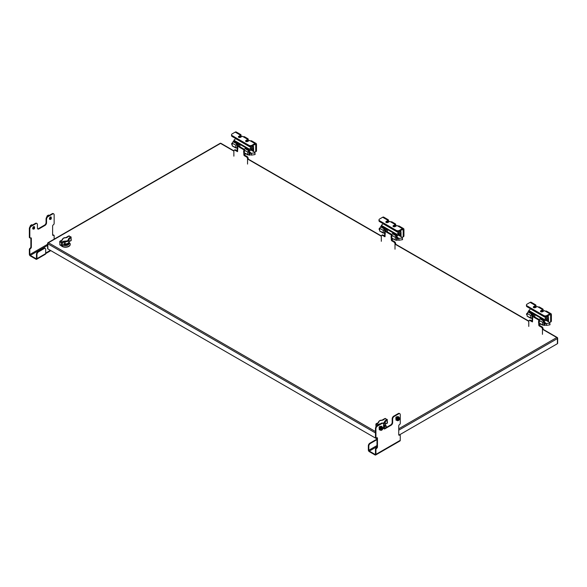 <?xml version="1.0" encoding="UTF-8"?>
<svg xmlns="http://www.w3.org/2000/svg" width="587" height="587" viewBox="0 0 587 587"><rect width="100%" height="100%" fill="white"/><g stroke="black" fill="none" stroke-linecap="round" stroke-linejoin="round"><path stroke-width="0.88" d="M386.716 423.543L387.149 423.3A27.589 15.93 120 0 0 385.432 423.939L383.538 426.169M378.299 422.559L377.903 423.058L378.299 422.559A0.506 0.426 170.7 0 1 378.835 422.104C378.864 421.04 379.884 420.446 381.895 420.336L381.954 420.336M381.895 420.336L383.355 419.918A27.083 15.636 120 0 0 385.035 418.597L386.716 419.566A27.083 15.636 -60 0 1 385.028 420.879L384.507 421.848A0.506 0.396 -8 0 1 385.043 422.17L385.043 422.17A0.506 0.396 -8 0 1 385.043 422.214L385.432 421.473A27.589 15.93 120 0 0 387.149 420.131L387.149 423.3M385.043 422.214L383.524 424.093M376.194 423.689L376.627 423.447A27.083 15.636 120 0 0 378.314 422.823L377.918 422.985M378.314 422.823L378.835 422.104M385.028 420.879L385.432 421.473L385.087 424.196M384.507 421.848L383.216 423.44M381.447 423.616L380.178 423.975M68.195 243.649L68.195 243.312A2.722 1.57 180 0 1 68.209 243.48A2.722 1.57 180 0 1 67.446 244.566M68.297 243.223A2.825 1.629 180 0 1 67.483 244.552A2.825 1.629 180 0 1 63.836 244.72M68.811 242.431A3.727 2.15 180 0 1 67.894 245.036A3.727 2.15 180 0 1 63.293 245.131M61.929 246.034A4.74 2.737 0 0 0 62.134 246.158A4.74 2.737 0 0 0 67.3 246.753A4.74 2.737 0 0 0 70.22 244.221A4.74 2.737 0 0 0 68.848 242.292M61.217 245.696A4.74 2.737 0 0 0 66.544 247.164A4.74 2.737 0 0 0 70.22 244.5A4.74 2.737 0 0 0 70.22 244.361M70.528 240.993L70.961 240.751A27.589 15.93 120 0 0 69.251 241.389L68.855 241.888L69.251 238.924L68.899 241.646M68.855 241.888C68.76 243.15 67.542 243.854 65.186 244.001L65.26 244.111M70.961 240.751L71.108 237.632L70.528 237.016A27.083 15.636 -60 0 1 68.84 238.337L68.319 239.298A0.506 0.396 -8 0 1 68.855 239.621L68.848 239.591A0.506 0.396 -8 0 1 68.855 239.672C68.767 241.118 67.549 241.822 65.186 241.785L65.186 244.001L63.844 244.552M68.87 242.042C68.143 243.678 66.925 244.405 65.23 244.221L61.672 245.953A0.675 0.389 -60 0 0 62.119 245.85L62.398 245.696A27.589 15.93 120 0 1 64.115 244.353L64.115 241.888L65.186 241.785L65.26 241.066L63.8 241.242L64.115 241.888A27.589 15.93 -60 0 1 62.398 242.526L62.251 245.645L59.859 244.676A0.675 0.389 120 0 0 59.999 244.992L61.672 245.953A0.675 0.389 -60 0 1 61.532 245.645L61.532 242.747L59.859 241.778L59.859 244.265M63.8 241.242A27.083 15.636 -60 0 1 62.119 241.866L60.439 240.897A27.083 15.636 120 0 0 62.127 240.274L62.648 239.555A0.506 0.426 170.7 0 0 62.112 240.01L62.097 240.105M68.84 238.337L69.251 238.924A27.589 15.93 -60 0 0 70.961 237.581M68.319 239.298C68.29 240.553 67.27 241.14 65.26 241.066M62.127 240.274L61.73 240.435M62.648 239.555C62.677 238.491 63.697 237.896 65.707 237.786L65.766 237.786M65.707 237.786L66.852 237.544M542.461 334.326L542.461 329.124A1.614 0.932 -120 0 0 541.317 327.15L539.086 325.858L538.705 324.178A1.497 0.866 0 0 0 540.818 324.178L540.906 324.127M539.108 322.41L538.705 322.645A0.895 0.514 60 0 1 538.683 321.573A0.895 0.514 60 0 1 538.705 321.559L539.519 321.617M538.705 321.559L538.705 320.025L532.534 316.466A1.497 0.866 180 0 1 532.093 315.85A1.497 0.866 180 0 1 532.534 315.241L534.236 314.698M532.093 315.85L532.093 317.2A1.497 0.866 0 0 0 532.115 317.34L532.534 318A0.895 0.514 60 0 1 532.556 319.071A0.895 0.514 60 0 1 532.534 319.079L532.115 318.8A1.497 0.866 180 0 1 532.093 318.66A1.497 0.866 180 0 1 532.534 318.051L532.534 318.044M532.093 318.66L532.093 320.003A1.497 0.866 0 0 0 532.534 320.612L532.424 321.881L529.914 320.568A1.614 0.932 -120 0 0 529.114 320.487A1.614 0.932 -120 0 0 528.777 321.221L528.777 326.431M529.914 320.568L530.553 320.201A1.614 0.932 -120 0 0 529.745 320.12L529.114 320.487M530.553 320.201L532.534 321.346M532.534 320.612L532.578 319.057M539.424 319.702L533.165 316.1L533.165 315.608L534.757 314.815L534.867 317.083M538.705 320.025A1.497 0.866 0 0 0 539.167 320.209M539.519 323.077L538.705 322.645L538.705 324.178M539.336 324.391L539.717 325.492L541.948 326.783L541.317 327.15M542.461 329.124L543.092 328.757A1.614 0.932 -120 0 0 541.948 326.783M543.092 328.757L543.092 329.623M532.115 318.514L527.141 316.188L527.126 313.407L528.784 311.183L544.354 320.172L544.354 319.453L546.101 317.897L548.427 316.679L548.537 321.184L545.58 319.688M528.784 311.183L528.784 310.464L530.663 308.835M527.141 316.188L530.721 318.249L530.714 315.476L532.189 313.568L528.601 311.499M543.459 320.898L544.171 320.487L540.583 318.418L539.871 318.829L543.459 320.898L542.689 322.395L542.711 325.169L539.108 323.063L542.689 325.132M544.875 325.154A1.49 0.858 -60 0 1 544.098 325.425L539.123 323.099M547.656 318.198L546.167 319.049A1.203 0.697 120 0 0 545.396 320.113A1.409 0.814 -60 0 1 544.472 321.368L544.34 321.441A0.77 0.448 120 0 0 543.789 322.388L543.789 323.371L544.677 322.865A1.49 0.858 -60 0 1 545.418 322.791A1.49 0.858 -60 0 1 545.712 323.664M548.353 321.287L547.744 320.282L547.744 318.249M545.323 323.481A0.954 0.55 120 0 0 545.154 323.254A0.954 0.55 120 0 0 544.677 323.298A0.954 0.55 120 0 0 544.054 324.141A0.954 0.55 120 0 0 544.2 324.905A0.954 0.55 120 0 0 544.479 324.941M527.889 311.91L531.477 313.979M527.126 313.407L530.714 315.476M533.326 313.458A1.409 0.814 -60 0 1 532.497 314.449L532.365 314.529A0.77 0.448 -60 0 0 531.815 315.476L532.093 316.298M547.744 320.282L545.932 319.233M530.538 308.909L546.101 317.897M544.354 319.453L528.784 310.464M532.497 318.022A0.954 0.55 -60 0 1 532.218 317.993A0.954 0.55 -60 0 1 532.093 317.156M539.871 318.829L539.108 320.326L542.689 322.395M539.108 320.326L539.108 323.063M546.255 323.686L546.512 325.352L549.938 324.816L549.718 323.166L545.506 323.584A0.844 0.484 -60 0 0 544.663 325.044L544.032 324.677M550.026 324.486L549.865 323.444M527.221 313.216A0.844 0.484 120 0 0 527.126 313.26L527.126 313.26A0.844 0.484 120 0 0 526.708 314.676L527.126 314.918M527.045 313.311L526.539 314.199M545.426 320.032L549.116 322.16A2.15 1.24 -120 0 0 550.188 322.27A2.15 1.24 -120 0 0 550.635 321.28L550.635 315.102L549.872 314.661A1.071 0.624 -60 0 1 550.408 314.61A1.071 0.624 -60 0 1 550.635 315.102M542.447 311.792L542.447 310.706M535.263 307.647L535.263 306.561M550.188 322.27L550.951 321.83A2.15 1.24 -120 0 0 551.391 320.847L551.391 314.661A2.15 1.24 120 0 0 550.951 313.678A2.15 1.24 120 0 0 549.872 313.788L546.835 315.542L546.835 316.422L549.872 314.661M536.019 307.214L536.019 305.79A2.15 1.24 120 0 0 535.579 304.807L531.184 302.268A2.15 1.24 120 0 0 530.112 302.378L527.075 304.132A2.15 1.24 180 0 0 526.444 305.013A2.15 1.24 180 0 0 527.075 305.886L543.789 315.542L543.789 316.422L527.075 306.766A2.15 1.24 180 0 1 526.444 305.886L526.444 305.013M535.579 304.807A2.15 1.24 120 0 0 534.5 304.91L535.549 305.519L533.649 306.612A1.211 0.697 0 0 0 533.297 307.104A1.211 0.697 0 0 0 534.038 307.749A1.211 0.697 0 0 0 535.359 307.595L537.259 306.502L541.684 309.055L542.726 309.665L540.825 310.758A1.211 0.697 0 0 0 540.473 311.249A1.211 0.697 0 0 0 541.221 311.895A1.211 0.697 0 0 0 542.535 311.741L544.435 310.648L549.872 313.788M543.202 311.359L543.202 309.936A2.15 1.24 120 0 0 542.755 308.953L539.38 307.001A2.15 1.24 120 0 0 538.301 307.104M542.755 308.953A2.15 1.24 120 0 0 541.684 309.055M550.951 313.678L546.556 311.147A2.15 1.24 120 0 0 545.484 311.249M535.549 305.519L535.549 306.392L533.649 307.493A1.211 0.697 0 0 0 533.561 307.544M542.726 309.665L542.726 310.538L540.825 311.638A1.211 0.697 0 0 0 540.744 311.69M546.835 316.422A2.15 1.24 180 0 1 543.789 316.422M546.835 315.542A2.15 1.24 180 0 1 543.789 315.542M247.553 164.066L247.553 158.857A1.614 0.932 -120 0 0 246.415 156.883L244.177 155.592L243.796 153.911A1.497 0.866 0 0 0 245.916 153.911L245.997 153.867M244.199 152.15L243.796 152.378A0.895 0.514 60 0 1 243.774 151.314A0.895 0.514 60 0 1 243.796 151.299L244.61 151.351M243.796 151.299L243.796 149.766L237.625 146.2A1.497 0.866 180 0 1 237.185 145.591A1.497 0.866 180 0 1 237.625 144.982L239.335 144.431M237.185 145.591L237.185 146.933A1.497 0.866 0 0 0 237.207 147.073L237.625 147.733A0.895 0.514 60 0 1 237.647 148.805A0.895 0.514 60 0 1 237.625 148.819L237.207 148.54A1.497 0.866 180 0 1 237.185 148.394A1.497 0.866 180 0 1 237.625 147.785L237.632 147.785M237.185 148.394L237.185 149.744A1.497 0.866 0 0 0 237.625 150.353L237.515 151.622L235.013 150.301A1.614 0.932 -120 0 0 234.206 150.221A1.614 0.932 -120 0 0 233.868 150.962L233.868 156.164M235.013 150.301L235.644 149.934A1.614 0.932 -120 0 0 234.837 149.861L234.206 150.221M235.644 149.934L237.625 151.079M237.625 150.353L237.669 148.79M244.515 149.443L238.256 145.84L238.256 145.349L239.856 144.556L239.966 146.823M243.796 149.766A1.497 0.866 0 0 0 244.258 149.949M244.61 152.811L243.796 152.378L243.796 153.911M244.427 154.132L244.808 155.232L247.046 156.516L246.415 156.883M247.553 158.857L248.184 158.497A1.614 0.932 -120 0 0 247.046 156.516M248.184 158.497L248.184 159.356M237.207 148.247L232.217 145.884L232.217 143.147L233.883 140.924L249.446 149.912L249.446 149.186L251.199 147.638L253.525 146.412L253.628 150.918L250.671 149.421M233.883 140.924L233.883 140.198L235.754 138.576M232.239 145.921L235.827 147.99L235.805 145.216L237.287 143.309L233.699 141.24M248.55 150.639L249.262 150.228L245.674 148.151L244.962 148.562L248.55 150.639L247.787 152.128L247.802 154.909L244.199 152.796L247.787 154.873M249.974 154.895A1.49 0.858 -60 0 1 249.189 155.166L244.214 152.84M252.748 147.931L251.265 148.79A1.203 0.697 120 0 0 250.495 149.854A1.409 0.814 -60 0 1 249.57 151.101L249.438 151.182A0.77 0.448 120 0 0 248.888 152.128L248.888 153.112L249.768 152.605A1.49 0.858 -60 0 1 250.51 152.532A1.49 0.858 -60 0 1 250.81 153.398M253.445 151.028L252.843 150.023L252.843 147.983M250.414 153.214A0.954 0.55 120 0 0 250.245 152.987A0.954 0.55 120 0 0 249.768 153.038A0.954 0.55 120 0 0 249.145 153.882A0.954 0.55 120 0 0 249.292 154.645A0.954 0.55 120 0 0 249.57 154.675M232.988 141.65L236.576 143.72M232.217 143.147L235.805 145.216M238.417 143.191A1.409 0.814 -60 0 1 237.588 144.189L237.456 144.263A0.77 0.448 -60 0 0 236.906 145.209L237.185 146.031M252.843 150.023L251.023 148.973M235.629 138.649L251.199 147.638M249.446 149.186L233.883 140.198M237.596 147.763A0.954 0.55 -60 0 1 237.317 147.726A0.954 0.55 -60 0 1 237.185 146.897M244.962 148.562L244.199 150.059L247.787 152.128M244.199 150.059L244.199 152.796M251.346 153.42L251.603 155.085L255.029 154.557L254.817 152.906L250.598 153.324A0.844 0.484 -60 0 0 249.761 154.785L249.123 154.418M255.118 154.227L254.956 153.178M232.32 142.949A0.844 0.484 120 0 0 232.225 143.001L232.225 143.001A0.844 0.484 120 0 0 231.799 144.417L232.217 144.659M232.144 143.052L231.63 143.932M250.517 149.766L254.208 151.901A2.15 1.24 -120 0 0 255.286 152.004A2.15 1.24 -120 0 0 255.727 151.02L255.727 144.842L254.971 144.402A1.071 0.624 -60 0 1 255.506 144.351A1.071 0.624 -60 0 1 255.727 144.842M247.538 141.533L247.538 140.44M240.354 137.387L240.354 136.294M255.286 152.004L256.042 151.563A2.15 1.24 -120 0 0 256.49 150.58L256.49 144.402A2.15 1.24 120 0 0 256.042 143.419A2.15 1.24 120 0 0 254.971 143.522L251.926 145.282L251.926 146.156L254.971 144.402M241.118 136.954L241.118 135.524A2.15 1.24 120 0 0 240.67 134.54L236.282 132.009A2.15 1.24 120 0 0 235.204 132.112L232.166 133.873A2.15 1.24 180 0 0 231.535 134.746A2.15 1.24 180 0 0 232.166 135.626L248.888 145.282L248.888 146.156L232.166 136.5A2.15 1.24 180 0 1 231.535 135.626L231.535 134.746M240.67 134.54A2.15 1.24 120 0 0 239.599 134.65L240.641 135.252L238.74 136.353A1.211 0.697 0 0 0 238.388 136.844A1.211 0.697 0 0 0 239.136 137.49A1.211 0.697 0 0 0 240.45 137.336L242.35 136.243L247.824 139.398L245.924 140.498A1.211 0.697 0 0 0 245.571 140.99A1.211 0.697 0 0 0 246.313 141.636A1.211 0.697 0 0 0 247.633 141.482L249.534 140.388L254.971 143.522M248.301 141.1L248.301 139.669A2.15 1.24 120 0 0 247.853 138.686L244.471 136.734A2.15 1.24 120 0 0 243.4 136.844M247.853 138.686A2.15 1.24 120 0 0 246.775 138.796M256.042 143.419L251.654 140.88A2.15 1.24 120 0 0 250.576 140.99M240.641 135.252L240.641 136.133L238.74 137.226A1.211 0.697 0 0 0 238.66 137.285M247.824 139.398L247.824 140.278L245.924 141.372A1.211 0.697 0 0 0 245.836 141.43M251.926 146.156A2.15 1.24 180 0 1 248.888 146.156M251.926 145.282A2.15 1.24 180 0 1 248.888 145.282M395.007 249.196L395.007 243.994A1.614 0.932 -120 0 0 393.862 242.013L391.632 240.729L391.25 239.048A1.497 0.866 0 0 0 393.363 239.048L393.451 238.997M391.654 237.28L391.25 237.515A0.895 0.514 60 0 1 391.228 236.444A0.895 0.514 60 0 1 391.25 236.429L392.065 236.48M391.25 236.429L391.25 234.895L385.079 231.337A1.497 0.866 180 0 1 384.639 230.72A1.497 0.866 180 0 1 385.079 230.111L386.782 229.568M384.639 230.72L384.639 232.07A1.497 0.866 0 0 0 384.661 232.21L385.079 232.87A0.895 0.514 60 0 1 385.101 233.934A0.895 0.514 60 0 1 385.079 233.949L384.661 233.67A1.497 0.866 180 0 1 384.639 233.531A1.497 0.866 180 0 1 385.079 232.914L385.087 232.914M384.639 233.531L384.639 234.873A1.497 0.866 0 0 0 385.079 235.482L384.969 236.752L382.467 235.431A1.614 0.932 -120 0 0 381.66 235.35A1.614 0.932 -120 0 0 381.323 236.091L381.323 241.301M382.467 235.431L383.098 235.071A1.614 0.932 -120 0 0 382.291 234.991L381.66 235.35M383.098 235.071L385.079 236.216M385.079 235.482L385.123 233.927M391.969 234.573L385.71 230.97L385.71 230.478L387.303 229.686L387.42 231.953M391.25 234.895A1.497 0.866 0 0 0 391.712 235.079M392.065 237.94L391.25 237.515L391.25 239.048M391.881 239.261L392.263 240.362L394.501 241.653L393.862 242.013M395.007 243.994L395.638 243.627A1.614 0.932 -120 0 0 394.501 241.653M395.638 243.627L395.638 244.493M384.661 233.377L379.672 231.014L379.672 228.277L381.33 226.054L396.9 235.042L396.9 234.316L398.654 232.768L400.98 231.549L401.082 236.055L398.125 234.558M381.33 226.054L381.33 225.335L383.208 223.706M379.694 231.051L383.282 233.127L383.26 230.346L384.742 228.438L381.154 226.369M396.005 235.769L396.717 235.358L393.129 233.288L392.417 233.699L396.005 235.769L395.242 237.265L395.256 240.039L391.668 237.97L395.242 240.002M397.421 240.024A1.49 0.858 -60 0 1 396.643 240.296L395.264 240.046M400.202 233.061L398.712 233.919A1.203 0.697 120 0 0 397.942 234.983A1.409 0.814 -60 0 1 397.025 236.231L396.885 236.312A0.77 0.448 120 0 0 396.342 237.258L396.342 238.241L397.223 237.735A1.49 0.858 -60 0 1 397.964 237.662A1.49 0.858 -60 0 1 398.265 238.535M400.899 236.157L400.29 235.152L400.29 233.12M397.869 238.344A0.954 0.55 120 0 0 397.7 238.124A0.954 0.55 120 0 0 397.223 238.168A0.954 0.55 120 0 0 396.599 239.012A0.954 0.55 120 0 0 396.746 239.775A0.954 0.55 120 0 0 397.025 239.804M380.442 226.78L384.03 228.849M379.672 228.277L383.26 230.346M385.872 228.321A1.409 0.814 -60 0 1 385.043 229.319L384.911 229.392A0.77 0.448 -60 0 0 384.36 230.346L384.639 231.168M400.29 235.152L398.478 234.103M383.084 223.779L398.654 232.768M396.9 234.316L381.33 225.335M385.043 232.892A0.954 0.55 -60 0 1 384.764 232.856A0.954 0.55 -60 0 1 384.639 232.026M392.417 233.699L391.654 235.189L395.242 237.265M391.654 235.189L391.654 237.933M398.8 238.549L399.057 240.215L402.521 239.665L402.264 238.036L398.052 238.454A0.844 0.484 -60 0 0 397.208 239.914L396.577 239.547M402.572 239.357L402.411 238.315M379.774 228.086A0.844 0.484 120 0 0 379.679 228.13L379.679 228.13A0.844 0.484 120 0 0 379.253 229.546L379.672 229.788M379.598 228.182L379.085 229.062M397.971 234.903L401.662 237.031A2.15 1.24 -120 0 0 402.733 237.133A2.15 1.24 -120 0 0 403.181 236.15L403.181 229.972L402.418 229.532A1.071 0.624 -60 0 1 402.961 229.48A1.071 0.624 -60 0 1 403.181 229.972M394.992 226.663L394.992 225.569M387.809 222.517L387.809 221.424M402.733 237.133L403.496 236.7A2.15 1.24 -120 0 0 403.944 235.71L403.944 229.532A2.15 1.24 120 0 0 403.496 228.548A2.15 1.24 120 0 0 402.418 228.659L399.38 230.412L399.38 231.285L402.418 229.532M388.572 222.084L388.572 220.661A2.15 1.24 120 0 0 388.124 219.677L383.737 217.139A2.15 1.24 120 0 0 382.658 217.249L379.62 219.002A2.15 1.24 180 0 0 378.989 219.876A2.15 1.24 180 0 0 379.62 220.756L396.342 230.412L396.342 231.285L379.62 221.637A2.15 1.24 180 0 1 378.989 220.756L378.989 219.876M388.124 219.677A2.15 1.24 120 0 0 387.046 219.78L388.095 220.382L386.195 221.482A1.211 0.697 0 0 0 385.842 221.974A1.211 0.697 0 0 0 386.584 222.62A1.211 0.697 0 0 0 387.904 222.466L389.805 221.372L395.278 224.528L393.378 225.628A1.211 0.697 0 0 0 393.019 226.12A1.211 0.697 0 0 0 393.767 226.765A1.211 0.697 0 0 0 395.088 226.611L396.988 225.518L402.418 228.659M395.748 226.23L395.748 224.806A2.15 1.24 120 0 0 395.308 223.823L391.925 221.871A2.15 1.24 120 0 0 390.847 221.974M395.308 223.823A2.15 1.24 120 0 0 394.229 223.926M403.496 228.548L399.109 226.017A2.15 1.24 120 0 0 398.03 226.12M388.095 220.382L388.095 221.262L386.195 222.356A1.211 0.697 0 0 0 386.107 222.414M395.278 224.528L395.278 225.408L393.378 226.501A1.211 0.697 0 0 0 393.29 226.56M399.38 231.285A2.15 1.24 180 0 1 396.342 231.285M399.38 230.412A2.15 1.24 180 0 1 396.342 230.412M375.937 454.367L400.261 440.331L400.261 435.576A1.071 0.624 120 0 0 400.041 435.084A1.071 0.624 120 0 0 399.505 435.136A1.071 0.624 -60 0 1 398.962 435.187A1.071 0.624 -60 0 1 398.742 434.696L398.742 425.92A1.071 0.624 -60 0 1 399.505 424.606A1.071 0.624 120 0 0 400.261 423.286L400.261 414.686A2.15 1.24 120 0 0 399.82 413.703A2.15 1.24 120 0 0 398.742 413.806L394.185 416.44A2.15 1.24 120 0 0 392.659 419.074L392.659 422.589A2.15 1.24 -60 0 1 391.14 425.215L385.057 428.73A2.15 1.24 -60 0 1 383.986 428.833A2.15 1.24 -60 0 1 383.538 427.85L383.538 424.342A2.15 1.24 120 0 0 383.098 423.359A2.15 1.24 120 0 0 382.02 423.462L377.463 426.096A2.15 1.24 120 0 0 375.937 428.73L375.937 437.33A1.071 0.624 120 0 0 376.164 437.821A1.071 0.624 120 0 0 376.7 437.77A1.071 0.624 -60 0 1 377.236 437.719A1.071 0.624 -60 0 1 377.463 438.21L377.463 446.986A1.071 0.624 -60 0 1 376.7 448.299A1.071 0.624 120 0 0 375.937 449.62L375.937 454.367A1.357 0.785 60 0 1 375.658 454.991A1.357 0.785 60 0 1 374.983 454.925L369.304 451.645A1.357 0.785 60 0 1 368.343 449.98L368.343 445.827L368.812 446.098L368.812 450.258A0.69 0.396 -120 0 0 369.304 451.095L374.983 454.375A0.69 0.396 -120 0 0 375.467 454.096L375.467 449.341L375.937 449.62M395.873 418.531A0.873 0.506 -60 0 1 395.843 418.326L395.843 417.9A0.873 0.506 -60 0 1 396.225 417.027A0.873 0.506 -60 0 1 396.9 416.792A0.873 0.506 -60 0 1 396.988 416.873M379.158 428.187A0.873 0.506 -60 0 1 379.121 427.982L379.121 427.556A0.873 0.506 -60 0 1 379.503 426.676A0.873 0.506 -60 0 1 380.178 426.448A0.873 0.506 -60 0 1 380.266 426.529M383.098 423.359L382.621 423.08A2.15 1.24 120 0 0 381.543 423.19L376.986 425.824A2.15 1.24 120 0 0 375.467 428.451L375.937 428.73M383.773 428.649A2.15 1.24 120 0 0 384.588 428.451L390.671 424.944A2.15 1.24 120 0 0 392.189 422.31L392.659 422.589M399.82 413.703L399.343 413.431A2.15 1.24 120 0 0 398.265 413.534L393.708 416.168A2.15 1.24 120 0 0 392.189 418.802L392.189 422.31M398.786 434.96A1.071 0.624 120 0 0 399.028 434.864L399.505 435.136M557.401 343.696L557.401 338.582A0.858 0.499 0 0 0 557.65 338.229L557.65 343.344A0.858 0.499 180 0 1 557.401 343.696L399.571 434.813A1.071 0.624 120 0 0 399.028 434.864M400.261 440.331A1.357 0.785 60 0 1 399.982 440.947L375.658 454.991M376.7 448.299L376.223 448.028A1.071 0.624 120 0 0 375.467 449.341M376.223 448.028A1.071 0.624 120 0 0 376.986 446.707L376.986 437.931A1.071 0.624 120 0 0 376.942 437.675M375.937 437.33L375.467 437.058A1.071 0.624 120 0 0 375.687 437.55L376.164 437.821M375.467 437.058L375.467 428.451M379.884 426.573L379.635 426.712A0.734 0.426 120 0 0 379.503 426.683M368.812 446.098A2.15 1.24 -60 0 1 370.331 443.464L376.032 440.177A2.15 1.24 -60 0 1 376.986 440.015M370.331 443.464L369.861 443.192A2.15 1.24 120 0 0 368.343 445.827M369.861 443.192L375.563 439.898A2.15 1.24 -60 0 1 376.634 439.795L376.986 440.001M381.821 428.04A0.69 0.396 -60 0 1 381.932 428.099L381.858 428.033A0.734 0.426 -60 0 1 381.844 428.048A0.991 0.572 -60 0 1 382.533 428.429A0.991 0.572 -60 0 1 381.829 429.64A0.991 0.572 -60 0 1 381.132 429.236A0.734 0.426 -60 0 1 381.146 429.236A0.991 0.572 -60 0 1 381.829 428.026L381.711 428.092M381.932 428.099A0.69 0.396 -60 0 1 381.146 429.214M398.558 418.384A0.734 0.426 -60 0 1 398.566 418.399L398.654 418.443A0.69 0.396 -60 0 1 397.861 419.558M396.621 417.218L396.35 417.063A0.734 0.426 120 0 0 396.225 417.027M398.551 418.37L398.551 418.37A0.991 0.572 -60 0 1 399.255 418.773A0.991 0.572 -60 0 1 398.551 419.984A0.991 0.572 -60 0 1 397.854 419.58A0.991 0.572 -60 0 1 398.551 418.37A0.69 0.396 -60 0 1 398.654 418.443M380.259 429.985A2.018 1.167 -60 0 1 379.672 427.585A2.018 1.167 -60 0 1 382.049 426.888M381.447 426.485L381.411 426.551A4.461 2.575 180 0 1 380.163 427.27L380.112 427.336A4.461 3.515 95.1 0 1 379.488 428.943L380.112 429.897A4.38 2.531 180 0 1 380.119 429.911L380.016 429.897A4.38 0.925 -141.2 0 0 379.4 429.031L379.4 428.892A4.38 3.456 -84.9 0 0 380.016 427.314L380.119 427.182A4.38 2.531 -0 0 0 381.337 426.478L381.447 426.485A4.38 0.925 38.8 0 1 381.528 426.588M381.77 428.062A0.814 0.47 -60 0 1 381.301 429.464A0.814 0.47 -60 0 1 381.139 429.156M381.124 430.425L380.486 429.523L381.124 427.886L382.394 427.153L383.032 428.055L382.394 429.691L381.029 430.425L380.405 429.537L381.029 427.864L382.379 427.087L381.337 426.478M380.016 427.314L381.124 427.886L380.119 427.182M379.4 429.031L380.486 429.523L379.4 428.892M380.163 429.904L381.029 430.425L380.016 429.897M383.032 428.055L382.328 427.079L383.032 428.055L382.386 429.706L381.036 430.432M396.981 420.336A2.018 1.167 -60 0 1 396.394 417.929A2.018 1.167 -60 0 1 398.771 417.232M398.162 416.836L398.125 416.895A4.461 2.575 180 0 1 396.885 417.614L396.827 417.68A4.461 3.515 95.1 0 1 396.21 419.287L396.731 420.248A4.38 0.925 -141.2 0 0 396.122 419.375L396.122 419.235A4.38 3.456 -84.9 0 0 396.731 417.658L396.841 417.533A4.38 2.531 -0 0 0 398.059 416.821L398.162 416.836A4.38 0.925 38.8 0 1 398.25 416.939M398.492 418.406A0.814 0.47 -60 0 1 398.023 419.815A0.814 0.47 -60 0 1 397.854 419.507M397.847 420.769L397.208 419.866L397.847 418.23L399.116 417.496L399.747 418.399L399.116 420.035L397.751 420.776L397.128 419.888L397.751 418.208L399.101 417.43L398.059 416.821M396.731 417.658L397.847 418.23L396.841 417.533M396.122 419.375L397.208 419.866L396.122 419.235M399.754 418.399L399.05 417.423L399.747 418.399L399.123 420.035L397.832 420.791L396.834 420.248M37.656 228.827A2.15 1.24 120 0 0 38.471 228.629L44.553 225.115A2.15 1.24 120 0 0 46.072 222.48L46.072 218.973A2.15 1.24 -60 0 1 47.591 216.339L52.155 213.705A2.15 1.24 -60 0 1 53.226 213.602L53.703 213.873A2.15 1.24 -60 0 1 54.143 214.857L54.143 223.456A1.071 0.624 -60 0 1 53.388 224.777A1.071 0.624 -60 0 0 52.625 226.09L52.625 234.866A1.071 0.624 -60 0 0 52.852 235.358A1.071 0.624 -60 0 0 53.388 235.306A1.071 0.624 -60 0 1 53.923 235.255A1.071 0.624 -60 0 1 54.143 235.747L54.143 239.173M52.669 235.13A1.071 0.624 120 0 0 52.911 235.035A1.071 0.624 -60 0 1 53.446 234.983L53.923 235.255M36.673 259.278A1.357 0.785 -120 0 0 36.952 258.654L45.691 253.613A1.357 0.785 -120 0 1 45.412 254.23L36.673 259.278A1.357 0.785 -120 0 1 35.99 259.212L30.311 255.932A1.357 0.785 -120 0 1 29.35 254.266L29.35 249.512A1.071 0.624 -60 0 1 30.113 248.198A1.071 0.624 120 0 0 30.869 246.885L30.869 238.102A1.071 0.624 120 0 0 30.832 237.845M45.691 253.613L45.691 249.453A2.15 1.24 120 0 0 45.243 248.47L44.773 248.198A2.15 1.24 120 0 0 43.695 248.301L37.994 251.596A2.15 1.24 120 0 0 36.475 254.222L36.475 258.383A0.69 0.396 60 0 1 35.99 258.662L30.311 255.382A0.69 0.396 60 0 1 29.827 254.545L29.827 249.791A1.071 0.624 -60 0 1 30.583 248.47A1.071 0.624 -60 0 0 31.346 247.156L31.346 238.381A1.071 0.624 -60 0 0 31.118 237.889A1.071 0.624 -60 0 0 30.583 237.94A1.071 0.624 -60 0 1 30.047 237.992L29.57 237.72A1.071 0.624 -60 0 1 29.35 237.229L29.35 228.629A2.15 1.24 -60 0 1 30.869 225.995L35.433 223.361A2.15 1.24 -60 0 1 36.504 223.251L36.981 223.53A2.15 1.24 -60 0 1 37.429 224.513L37.429 228.02A2.15 1.24 -60 0 0 37.869 229.003A2.15 1.24 -60 0 0 38.947 228.901L38.471 228.629M46.072 218.973L46.549 219.245A2.15 1.24 -60 0 1 48.068 216.61L52.625 213.984A2.15 1.24 -60 0 1 53.703 213.873M46.549 219.245L46.549 222.759A2.15 1.24 -60 0 1 45.023 225.393L38.947 228.901M30.047 237.992A1.071 0.624 -60 0 1 29.827 237.5L29.827 228.901A2.15 1.24 -60 0 1 31.346 226.266L35.902 223.632A2.15 1.24 -60 0 1 36.981 223.53M36.952 258.654L36.952 254.501A2.15 1.24 -60 0 1 38.471 251.867L37.994 251.596M33.121 227.242A0.873 0.506 -60 0 1 33.958 226.582M49.844 217.594A0.873 0.506 -60 0 1 50.68 216.926M50.357 250.356L45.691 253.048M45.243 248.47A2.15 1.24 120 0 0 44.172 248.572L38.471 251.867M50.827 250.627L45.691 253.599M32.718 228.424L33.716 226.699M34.2 227.954L34.2 228.629L34.2 227.631L34.567 228.16L33.841 228.585L34.193 227.646L34.567 228.16M49.44 218.768L50.438 217.043M50.915 217.99L51.289 218.511L50.555 218.929L50.922 217.975L50.937 218.958M50.922 218.298L51.289 218.511M31.118 225.848L30.495 225.452L31.771 224.718L32.476 225.063L31.786 224.704L30.568 225.43L29.886 227.103M30.495 225.467L29.864 227.088L30.495 225.459L31.206 225.797M31.779 224.704L30.568 225.43M47.841 216.192L47.231 215.84L46.608 217.447L47.217 215.796L47.929 216.148M47.231 215.84L48.486 215.062L49.198 215.414L48.508 215.047L47.283 215.774M384.382 426.199L384.382 425.861A2.722 1.57 180 0 1 384.397 426.023A2.722 1.57 180 0 1 383.634 427.116M384.485 425.773A2.825 1.629 180 0 1 383.671 427.094A2.825 1.629 180 0 1 383.538 427.167M384.999 424.981A3.727 2.15 180 0 1 383.538 427.806M386.239 427.497A4.74 2.737 0 0 0 386.407 426.771A4.74 2.737 0 0 0 385.035 424.841M386.363 427.431A4.74 2.737 0 0 0 386.407 427.05A4.74 2.737 0 0 0 386.407 426.91M375.467 432.942L47.848 243.796L47.848 248.91L376.986 438.937M47.848 248.91A0.858 0.499 180 0 1 47.598 248.558L47.598 243.444A0.858 0.499 0 0 0 47.848 243.796A0.858 0.499 120 0 1 48.457 242.747L375.467 431.54M387.295 422.669L387.295 423.08M377.72 425.399L375.9 424.122L375.951 426.888M379.987 423.792A27.083 15.636 -60 0 1 378.307 424.416L376.627 423.447A0.675 0.389 120 0 0 376.047 424.328L376.047 426.742M378.307 422.618L376.047 423.909M385.622 418.795A0.675 0.389 120 0 0 385.035 418.597L384.756 418.744M387.149 420.131L386.716 419.566A0.675 0.389 -60 0 1 387.295 419.764L387.295 420.182M377.823 425.34L377.72 425.296A0.675 0.389 -60 0 1 378.307 424.416L378.586 424.893M71.108 240.12L71.108 240.531M60.006 241.14L62.112 240.01M67.167 237.368A27.083 15.636 120 0 0 68.848 236.047L70.528 237.016A0.675 0.389 -60 0 1 71.108 237.214L71.108 237.632M62.251 242.747L61.532 242.747A0.675 0.389 -60 0 1 62.119 241.866L62.398 242.526M59.999 244.992L59.713 241.573L60.439 240.897A0.675 0.389 120 0 0 59.859 241.778L59.859 241.36M69.435 236.245A0.675 0.389 120 0 0 68.848 236.047L68.569 236.201M532.534 316.466L532.534 318M532.534 321.632L532.152 321.852M534.493 314.845L533.854 314.478M539.336 324.831L538.705 325.198M539.717 325.492L539.086 325.858M532.739 318.741L532.115 318.8M533.165 316.1L533.165 315.608M547.253 316.173L548.17 316.701M527.126 316.144L530.714 318.213M543.797 322.358L544.677 322.865M550.635 321.28L551.391 320.847M530.112 302.378L534.5 304.91M527.075 306.766L527.075 305.886M540.825 310.758L540.825 311.638M533.649 306.612L533.649 307.493M237.625 146.2L237.625 147.733M237.625 151.373L237.243 151.593M239.584 144.578L238.953 144.219M244.427 154.572L243.796 154.939M244.808 155.232L244.177 155.592M237.83 148.474L237.207 148.54M238.256 145.84L238.256 145.349M252.351 145.914L253.268 146.442M232.217 145.884L235.805 147.953M248.888 152.092L249.768 152.605M255.727 151.02L256.49 150.58M235.204 132.112L239.599 134.65M232.166 136.5L232.166 135.626M245.924 140.498L245.924 141.372M238.74 136.353L238.74 137.226M385.079 231.337L385.079 232.87M385.079 236.502L384.698 236.722M387.038 229.708L386.407 229.348M391.881 239.701L391.25 240.068M392.263 240.362L391.632 240.729M385.285 233.611L384.661 233.67M385.71 230.97L385.71 230.478M399.806 231.043L400.716 231.572M379.672 231.014L383.26 233.083M395.249 240.032L391.683 237.97M396.342 237.221L397.223 237.735M403.181 236.15L403.944 235.71M382.658 217.249L387.046 219.78M379.62 221.637L379.62 220.756M393.378 225.628L393.378 226.501M386.195 221.482L386.195 222.356M381.543 423.19L382.02 423.462M384.588 428.451L385.057 428.73M390.671 424.944L391.14 425.215M392.659 419.074L392.189 418.802M394.185 416.44L393.708 416.168M398.742 413.806L398.265 413.534M376.986 446.707L377.463 446.986M376.986 437.931L377.463 438.21M377.463 426.096L376.986 425.824M374.983 454.375L375.467 454.096M369.304 451.095L376.986 446.663M368.812 450.258L376.986 445.54M375.563 439.898L376.032 440.177M380.501 429.713L381.014 429.302M381.836 427.886L381.91 427.505M381.601 426.375L380.501 426.411L379.584 429.86M382.328 427.079L381.411 426.551M382.753 428.297C382.137 427.277 381.528 427.637 380.912 429.361C381.528 430.381 382.137 430.029 382.753 428.297M397.223 420.057L397.737 419.646M398.316 416.719L397.223 416.755L396.306 420.204M399.05 417.423L398.125 416.895M396.827 420.241L397.751 420.776M399.476 418.641C398.859 417.628 398.243 417.981 397.634 419.712C398.243 420.725 398.859 420.373 399.476 418.641M398.169 416.887L399.123 417.452M48.068 216.61L47.591 216.339M46.549 222.759L46.072 222.48M45.023 225.393L44.553 225.115M35.433 223.361L35.902 223.632M30.869 225.995L31.346 226.266M29.35 228.629L29.827 228.901M29.35 237.229L29.827 237.5M31.346 238.381L30.869 238.102M31.346 247.156L30.869 246.885M30.583 248.47L30.113 248.198M29.35 249.512L29.827 249.791M36.952 254.501L36.475 254.222M52.911 235.035L53.388 235.306M52.155 213.705L52.625 213.984M47.598 244.28L29.827 254.545M47.598 245.403L30.311 255.382M36.475 258.383L35.99 258.662M43.695 248.301L44.172 248.572M32.718 228.394A1.372 0.792 -60 0 1 33.334 226.986A1.372 0.792 -60 0 1 34.406 226.663C33.576 226.45 33.004 227.015 32.689 228.358L33.033 229.04A1.372 0.792 -60 0 1 32.718 228.394M34.215 227.631L34.215 228.614M34.193 228.629L33.775 228.372M49.44 218.738A1.372 0.792 -60 0 1 50.056 217.337A1.372 0.792 -60 0 1 51.128 217.007C50.299 216.801 49.726 217.366 49.411 218.702L49.756 219.384A1.372 0.792 -60 0 1 49.44 218.738M50.915 218.973L50.497 218.716M32.454 225.078L31.808 224.711M49.176 215.429L48.53 215.055M398.742 428.781L556.792 337.532A0.858 0.499 -120 0 1 557.401 338.582L398.742 430.183M557.401 337.877A0.858 0.499 120 0 0 556.792 337.532L542.461 329.256M528.777 321.353L395.007 244.126M381.323 236.223L247.553 158.996M233.868 151.094L220.536 143.397L48.457 242.747A0.858 0.499 -120 0 0 48.031 242.702A0.858 0.858 0 0 0 47.598 243.444A0.858 0.499 0 0 1 47.848 243.099M220.11 143.353A0.858 0.499 60 0 1 220.536 143.397A0.858 0.499 120 0 1 220.969 143.353A0.858 0.858 0 0 0 220.11 143.353L48.031 242.702M385.035 424.372L387.442 422.875L387.156 419.456L384.793 418.568L381.924 420.226C380.229 420.043 379.011 420.762 378.285 422.398M383.538 426.36L384.889 425.259L385.043 422.17M68.848 241.822L71.254 240.325L70.968 236.906L68.606 236.018L65.737 237.676C64.042 237.493 62.824 238.219 62.097 239.848M534.757 314.815L534.126 314.449M548.427 316.679L547.407 316.085M532.446 315.3L531.939 315.006M545.418 322.791L543.914 321.925M532.049 317.765L532.57 318.066M544.875 323.217L545.506 323.584M546.512 325.352L544.663 325.044M239.856 144.556L239.217 144.189M253.525 146.412L252.498 145.825M237.537 145.04L237.031 144.747M250.51 152.532L249.013 151.659M237.148 147.498L237.662 147.799M249.967 152.958L250.598 153.324M251.603 155.085L249.761 154.785M387.303 229.686L386.672 229.319M400.98 231.549L399.952 230.955M384.991 230.17L384.485 229.877M397.964 237.662L396.46 236.788M384.595 232.635L385.116 232.929M397.421 238.087L398.052 238.454M399.057 240.215L397.208 239.914M399.564 434.806L400.041 435.084M382.115 426.925L381.279 426.14L379.488 427.439L379.231 429.699L380.325 430.029M381.447 426.544L382.372 427.072M398.837 417.276L398.001 416.484L396.203 417.783L395.954 420.05L397.047 420.373M33.033 229.04C34.376 229.334 34.831 228.541 34.406 226.663M49.756 219.384C51.091 219.677 51.553 218.885 51.128 217.007M48.501 215.047L47.231 215.781L46.578 217.439M557.65 338.229A0.858 0.858 0 0 0 557.217 337.488L543.092 329.329M528.784 321.067L395.638 244.199M381.33 235.937L248.184 159.07M233.883 150.808L220.969 143.353"/></g></svg>

